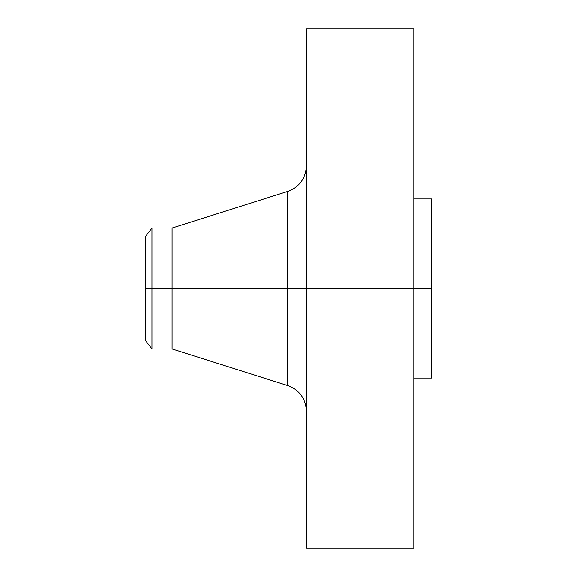 <?xml version="1.0" encoding="UTF-8"?>
<svg xmlns="http://www.w3.org/2000/svg" width="577" height="577" viewBox="0 0 577 577"><rect width="100%" height="100%" fill="white"/><g stroke="black" fill="none" stroke-linecap="round" stroke-linejoin="round"><path stroke-width="0.87" d="M413.846 28.85L413.846 288.5L413.846 28.85L306.409 28.85L306.409 288.5L431.755 288.5L431.755 378.036L431.755 288.5L413.846 288.5L413.846 548.15L413.846 288.5L287.656 288.5L287.656 191.47L287.656 288.5L145.245 288.5L145.245 340.163L145.245 288.5L151.975 288.5L151.975 348.934L151.975 288.5L172.105 288.5L172.105 348.934L172.105 288.5L287.656 288.5L287.656 191.47C299.463 187.006 305.709 178.466 306.409 165.866M145.245 340.163L151.975 348.934L172.105 348.934L287.656 385.53L287.656 288.5L287.656 385.53L287.656 288.5L306.409 288.5L306.409 548.15L306.409 28.85M431.755 198.964L431.755 288.5L431.755 198.964L413.846 198.964M287.656 191.47L172.105 228.066L172.105 288.5L172.105 228.066L151.975 228.066L151.975 288.5L151.975 228.066L145.245 236.837L145.245 288.5L145.245 236.837M413.846 548.15L306.409 548.15M431.755 378.036L413.846 378.036M287.656 385.53C299.463 389.994 305.709 398.534 306.409 411.134"/></g></svg>
